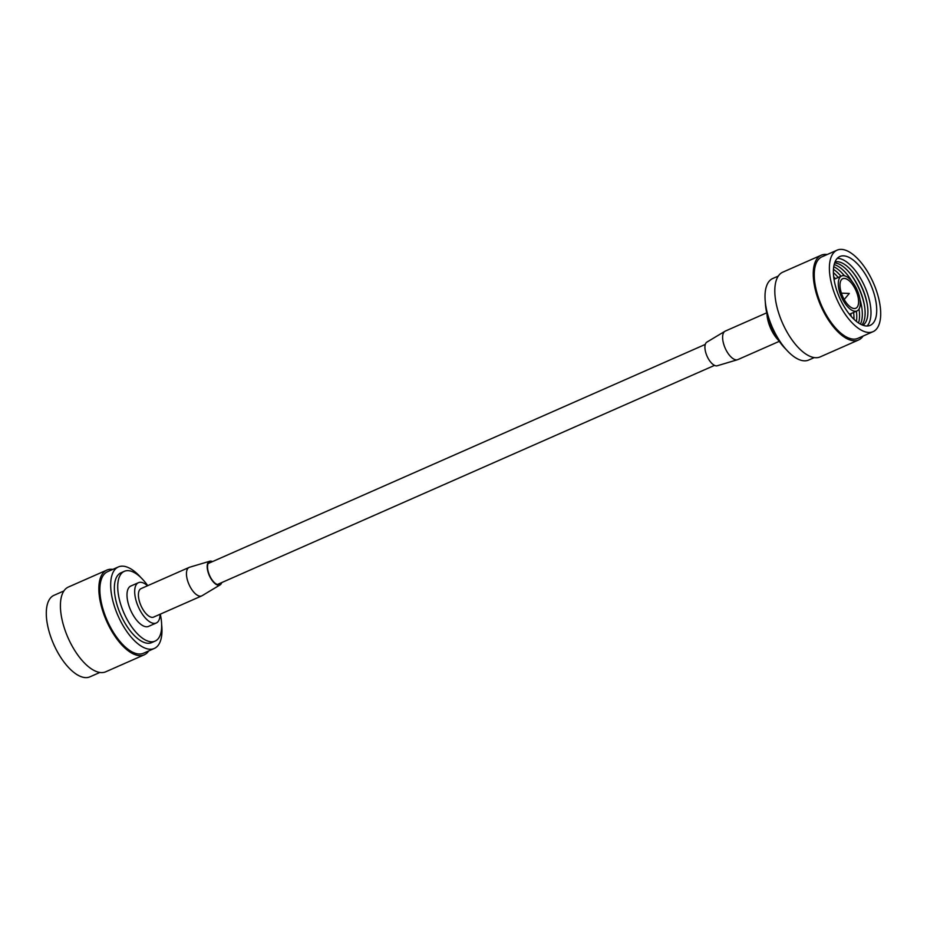 <?xml version="1.0" encoding="UTF-8"?>
<svg xmlns="http://www.w3.org/2000/svg" width="927" height="927" viewBox="0 0 927 927"><rect width="100%" height="100%" fill="white"/><g stroke="black" fill="none" stroke-linecap="round" stroke-linejoin="round"><path stroke-width="1.39" d="M148.691 650.939A46.304 20.811 -113.8 0 1 144.195 654.844A46.304 20.811 -113.8 0 1 104.519 616.084A46.304 20.811 -113.8 0 1 106.837 570.093A46.304 20.811 -113.8 0 1 112.758 569.41M144.195 654.844L105.759 671.785A46.304 20.811 -113.8 0 1 66.084 633.025A46.304 20.811 -113.8 0 1 68.401 587.034L106.837 570.093M99.849 672.469L89.919 676.837A44.542 20.012 -113.8 0 1 51.75 639.549A44.542 20.012 -113.8 0 1 53.986 595.319L63.917 590.939M160.29 614.161A38.146 17.138 -113.8 0 1 155.076 641.125L151.715 642.608A38.146 17.138 -113.8 0 1 119.027 610.684A38.146 17.138 -113.8 0 1 120.95 572.805L124.311 571.322A38.146 17.138 -113.8 0 1 147.729 585.655M155.076 641.125A38.146 17.138 -113.8 0 1 122.387 609.201A38.146 17.138 -113.8 0 1 124.311 571.322M160.07 614.253A22.039 9.896 -113.8 0 1 156.269 623.002L148.575 626.385A22.039 9.896 -113.8 0 1 129.699 607.938A22.039 9.896 -113.8 0 1 130.8 586.049L138.494 582.666A22.039 9.896 -113.8 0 1 147.509 585.76M156.269 623.002A22.039 9.896 -113.8 0 1 137.381 604.555A22.039 9.896 -113.8 0 1 138.494 582.666M161.634 624.508A44.542 20.012 -113.8 0 1 154.299 648.46L143.488 653.234A44.542 20.012 -113.8 0 1 105.319 615.945A44.542 20.012 -113.8 0 1 107.555 571.704L118.366 566.942A44.542 20.012 -113.8 0 1 140.997 577.683M154.299 648.46A44.542 20.012 -113.8 0 1 116.13 611.183A44.542 20.012 -113.8 0 1 118.366 566.942M211.901 561.878A12.341 5.539 66.2 0 0 209.954 561.785A12.341 5.539 66.2 0 0 209.038 574.149A12.341 5.539 66.2 0 0 219.896 584.334A12.341 5.539 66.2 0 0 221.136 582.84M212.48 561.611A12.932 5.805 66.2 0 0 209.734 561.241A12.932 5.805 66.2 0 0 208.772 574.195A12.932 5.805 66.2 0 0 220.139 584.867A12.932 5.805 66.2 0 0 221.715 582.585M209.734 561.241L189.514 567.266A15.574 6.999 66.2 0 0 189.143 567.405A15.574 6.999 66.2 0 0 188.355 582.874A15.574 6.999 66.2 0 0 201.704 595.91A15.574 6.999 66.2 0 0 202.051 595.725L220.139 584.867M189.143 567.405L141.101 588.587A15.574 6.999 66.2 0 0 140.313 604.045A15.574 6.999 66.2 0 0 153.662 617.081L201.704 595.91M779.271 341.345L737.857 359.595A15.574 6.999 -113.8 0 1 737.486 359.734L717.266 365.759A12.932 5.805 -113.8 0 1 706.501 354.821A12.932 5.805 -113.8 0 1 706.861 342.133L724.949 331.275A15.574 6.999 -113.8 0 1 725.296 331.09L766.71 312.839M737.486 359.734A15.574 6.999 -113.8 0 1 724.52 346.559A15.574 6.999 -113.8 0 1 724.949 331.275M827.151 254.531A46.304 20.811 66.2 0 0 821.241 255.215L782.805 272.156A46.304 20.811 66.2 0 0 780.476 318.146A46.304 20.811 66.2 0 0 820.163 356.907L858.599 339.966A46.304 20.811 66.2 0 0 863.083 336.061M821.241 255.215A46.304 20.811 66.2 0 0 818.912 301.205A46.304 20.811 66.2 0 0 858.599 339.966M837.996 293.859A37.613 16.895 66.2 0 0 870.221 325.342A37.613 16.895 66.2 0 0 872.11 287.984A37.613 16.895 66.2 0 0 839.885 256.501A37.613 16.895 66.2 0 0 837.996 293.859M867.093 326.003A37.613 16.895 66.2 0 0 866.386 290.51A37.613 16.895 66.2 0 0 837.278 258.366M875.25 287.451A44.542 20.012 66.2 0 0 837.081 250.163A44.542 20.012 66.2 0 0 834.845 294.404A44.542 20.012 66.2 0 0 873.014 331.681A44.542 20.012 66.2 0 0 875.25 287.451M837.081 250.163L821.948 256.825A44.542 20.012 66.2 0 0 819.711 301.066A44.542 20.012 66.2 0 0 857.881 338.355L873.014 331.681M765.366 302.492A38.146 17.138 66.2 0 0 770.013 323.755A38.146 17.138 66.2 0 0 786.003 349.317M766.953 313.871A22.039 9.896 66.2 0 0 769.63 325.887A22.039 9.896 66.2 0 0 778.668 340.476M835.018 261.959A34.67 15.574 -113.8 0 1 853.489 273.001A34.67 15.574 -113.8 0 1 863.663 291.356A34.67 15.574 -113.8 0 1 867.22 304.172A34.67 15.574 -113.8 0 1 862.921 325.25M867.417 305.4A37.613 16.895 66.2 0 0 863.593 291.738A37.613 16.895 -113.8 0 1 867.336 304.879M834.648 262.955A34.67 15.574 -113.8 0 1 850.696 274.23A34.67 15.574 -113.8 0 1 860.882 292.584A34.67 15.574 -113.8 0 1 864.439 305.4A34.67 15.574 -113.8 0 1 861.925 324.856M850.256 273.662A37.613 16.895 -113.8 0 1 860.824 292.955A37.613 16.895 -113.8 0 1 864.555 306.107M864.636 306.617A37.613 16.895 66.2 0 0 860.812 292.967A37.613 16.895 66.2 0 0 849.932 273.256M859.955 299.328A34.67 15.574 -113.8 0 1 861.646 306.628A34.67 15.574 -113.8 0 1 860.418 324.114M860.094 300.29A37.613 16.895 -113.8 0 1 861.762 307.335M861.843 307.845A37.613 16.895 66.2 0 0 860.105 300.371M859.062 309.073A37.613 16.895 66.2 0 0 859.039 309.004A34.67 15.574 -113.8 0 1 858.564 323.002M856.397 311.205A34.67 15.574 -113.8 0 1 856.421 321.414M853.605 312.434A34.67 15.574 -113.8 0 1 853.952 319.247M850.824 313.662A34.67 15.574 -113.8 0 1 851.079 316.246M857.95 291.97A19.096 8.586 66.2 0 0 841.577 275.991A19.096 8.586 66.2 0 0 840.627 294.96A19.096 8.586 66.2 0 0 856.988 310.939A19.096 8.586 66.2 0 0 857.95 291.97M841.959 294.728A16.165 7.265 66.2 0 0 855.806 308.251A16.165 7.265 66.2 0 0 856.618 292.202A16.165 7.265 66.2 0 0 842.77 278.679A16.165 7.265 66.2 0 0 841.959 294.728M778.309 276.061L772.701 278.54A44.542 20.012 66.2 0 0 770.464 322.77A44.542 20.012 66.2 0 0 808.634 360.058L814.242 357.59M853.037 272.434A37.613 16.895 -113.8 0 1 863.605 291.727A37.613 16.895 66.2 0 0 852.713 272.028M847.463 274.89A37.613 16.895 -113.8 0 1 851.542 280.881M851.484 280.811A37.613 16.895 66.2 0 0 847.139 274.485M833.744 266.686A34.67 15.574 -113.8 0 1 844.404 275.782A37.613 16.895 66.2 0 0 844.358 275.713M833.686 276.767A34.67 15.574 -113.8 0 1 835.412 278.703M833.396 272.619A34.67 15.574 -113.8 0 1 838.205 277.474M833.466 269.34A34.67 15.574 -113.8 0 1 840.986 276.246M834.173 264.566A34.67 15.574 -113.8 0 1 847.915 275.458A34.67 15.574 -113.8 0 1 852.156 281.634M208.135 563.523L705.285 344.415M217.381 584.497L714.52 365.389M841.577 275.991L834.022 279.317M856.988 310.939L849.433 314.276M844.207 299.514L849.306 293.453L841.392 293.129"/></g></svg>
